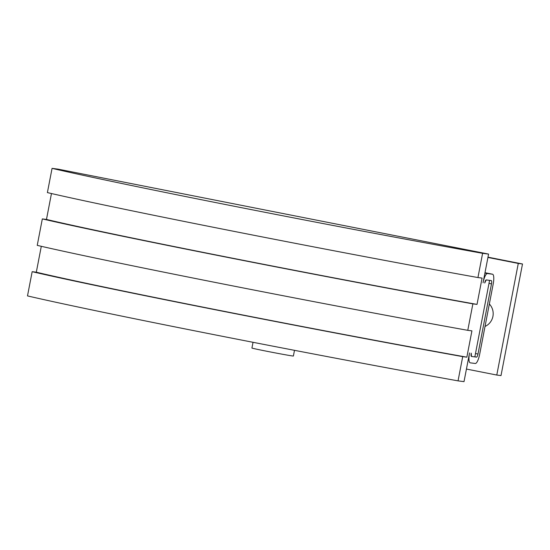 <?xml version="1.0" encoding="UTF-8"?>
<svg xmlns="http://www.w3.org/2000/svg" width="550" height="550" viewBox="0 0 550 550"><rect width="100%" height="100%" fill="white"/><g stroke="black" fill="none" stroke-linecap="round" stroke-linejoin="round"><path stroke-width="0.82" d="M489.349 304.012A13.805 13.317 97.3 0 1 492.924 316.36A13.805 13.317 97.3 0 1 485.031 326.439M294.484 350.329L293.391 356.029A21.113 0.358 -169.1 0 1 292.648 355.981A21.113 0.358 -169.1 0 1 269.857 351.856A21.113 0.358 -169.1 0 1 251.928 348.047L253.034 342.306M487.933 257.448L518.279 263.436L496.788 375.045L466.441 369.057M518.279 263.436L522.5 263.979L501.009 375.588L496.788 375.045M522.5 263.979L487.981 257.166M488.579 254.093L58.032 169.132L52.064 168.362L47.396 192.596A292.298 4.943 10.9 0 0 477.943 277.558L482.082 278.087L477.015 304.397L472.876 303.861L467.775 330.33L471.921 330.859L466.854 357.17L462.715 356.634L458.047 380.868L464.014 381.638L469.542 352.942A9.742 2.551 -78.8 0 0 470.188 362.821A9.742 2.551 -78.8 0 0 470.236 362.835L475.303 363.481A9.742 2.551 -78.8 0 0 479.676 354.241L493.185 284.089A9.742 2.551 -78.8 0 0 492.539 274.209A9.742 2.551 -78.8 0 0 492.491 274.202L487.424 273.549A9.742 2.551 -78.8 0 0 483.051 282.789L488.579 254.093L482.604 253.323L477.943 277.558M486.2 279.923L484.743 283.002A3.245 0.853 101.2 0 1 486.2 279.923L491.267 280.576A3.245 0.853 101.2 0 1 491.281 280.582A3.245 0.853 101.2 0 1 491.494 283.876L477.984 354.028A3.245 0.853 101.2 0 1 476.527 357.108L471.46 356.455A3.245 0.853 101.2 0 0 471.46 356.455L471.233 353.155A3.245 0.853 101.2 0 0 471.446 356.455L474.842 356.888L489.576 280.363M462.715 356.634A292.298 4.943 -169.1 0 1 32.168 271.679L27.5 295.907A292.298 4.943 10.9 0 0 458.047 380.868M32.168 271.679L36.314 272.209L41.298 246.311M472.876 303.861A292.298 4.943 -169.1 0 1 42.329 218.9L37.235 245.369A292.298 4.943 10.9 0 0 467.775 330.33M42.329 218.9L46.475 219.436L51.459 193.538M482.604 253.323A292.298 4.943 -169.1 0 1 52.064 168.362M477.015 304.397A282.556 4.778 -169.1 0 1 46.475 219.436M466.854 357.17A282.556 4.778 -169.1 0 1 36.314 272.209M474.863 356.778L476.527 357.108M484.928 273.054L487.424 273.549M492.539 274.209L484.99 272.718L492.491 274.202M475.489 353.533L477.984 354.028M488.991 283.381L491.494 283.876"/></g></svg>

